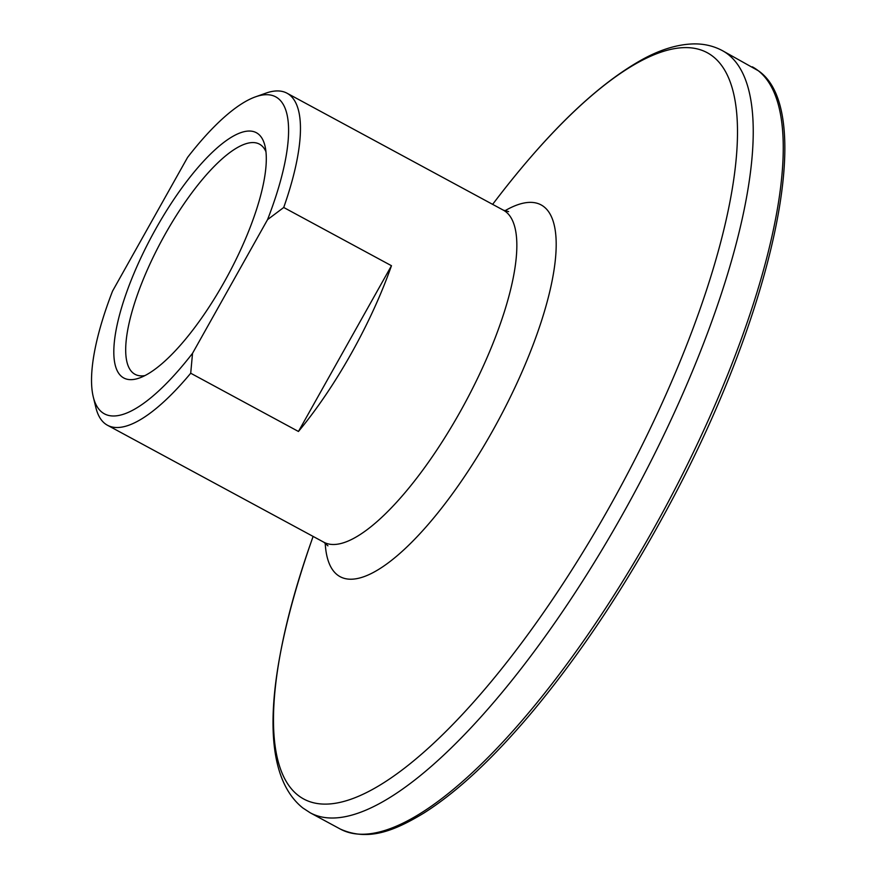 <?xml version="1.0" encoding="UTF-8"?>
<svg xmlns="http://www.w3.org/2000/svg" width="878" height="878" viewBox="0 0 878 878"><rect width="100%" height="100%" fill="white"/><g stroke="black" fill="none" stroke-linecap="round" stroke-linejoin="round"><path stroke-width="1.32" d="M102.002 412.265A180.155 55.303 -61.6 0 0 192.534 353.307L190.713 373.227A188.737 57.937 118.4 0 1 107.489 425.259A188.737 57.937 118.4 0 1 104.987 423.624A188.737 57.937 118.4 0 1 95.845 407.491L93.266 396.867A180.155 55.303 -61.6 0 0 102.002 412.265M258.198 133.917A139.404 42.792 118.4 0 1 264.958 145.825A139.404 42.792 118.4 0 1 227.709 275.692A139.404 42.792 118.4 0 1 139.448 377.99A139.404 42.792 118.4 0 1 121.921 376.772A139.404 42.792 118.4 0 1 155.867 228.719A139.404 42.792 118.4 0 1 258.198 133.917M265.946 151.685A130.833 40.169 -61.6 0 0 261.194 145.276A130.833 40.169 -61.6 0 0 259.46 144.135A130.833 40.169 -61.6 0 0 163.517 237.181A130.833 40.169 -61.6 0 0 133.291 373.183A130.833 40.169 -61.6 0 0 135.025 374.313A130.833 40.169 -61.6 0 0 144.892 375.608M255.465 96.854L265.76 93.189A188.737 57.937 118.4 0 1 286.996 93.2A188.737 57.937 118.4 0 1 289.499 94.835A188.737 57.937 118.4 0 1 283.726 207.482L267.549 219.632A180.155 55.303 -61.6 0 0 255.465 96.854A180.155 55.303 -61.6 0 0 187.585 157.381L112.571 291.057A180.155 55.303 -61.6 0 0 93.266 396.867M267.549 219.632L192.534 353.307M283.726 207.482L391.467 265.716L298.454 431.471A188.737 57.937 -61.6 0 0 391.467 265.716M298.454 431.471L190.713 373.227M752.336 66.827A433.238 132.995 118.4 0 1 758.065 70.569A433.238 132.995 118.4 0 1 657.973 520.95A433.238 132.995 118.4 0 1 340.269 829.041L310.252 812.819A433.238 132.995 118.4 0 0 627.957 504.718A433.238 132.995 118.4 0 0 728.049 54.337A433.238 132.995 118.4 0 0 722.32 50.595L758.504 70.855C817.616 111.747 772.947 314.192 667.291 508.801C625.937 585.45 581.466 652.519 533.868 709.995C494.402 757.275 457.701 791.649 423.778 813.116C394.244 830.95 368.145 841.596 340.269 829.041M492.624 204.354L497.409 198.121A424.206 130.229 118.4 0 1 712.837 56.368A424.206 130.229 118.4 0 1 609.541 506.869A424.206 130.229 118.4 0 1 298.136 795.358A424.206 130.229 118.4 0 1 310.505 543.844C266.385 672.153 257.956 772.036 302.8 807.947L310.252 812.819M504.795 210.841A211.313 64.873 118.4 0 1 543.91 206.736A211.313 64.873 118.4 0 1 492.448 431.153A211.313 64.873 118.4 0 1 337.328 574.86A211.313 64.873 118.4 0 1 325.2 543.065M286.996 93.2L503.379 210.171A188.737 57.937 118.4 0 1 505.871 211.807A188.737 57.937 118.4 0 1 462.267 408.007A188.737 57.937 118.4 0 1 323.861 542.231L327.944 545.842M497.409 198.121C549.76 130.12 598.324 83.761 643.08 59.078C660.947 49.377 677.783 44.317 693.587 43.9C703.98 43.713 713.551 45.941 722.32 50.595M313.106 536.414L310.505 543.844M107.489 425.259L323.861 542.231M503.379 210.171L508.625 211.609"/></g></svg>
